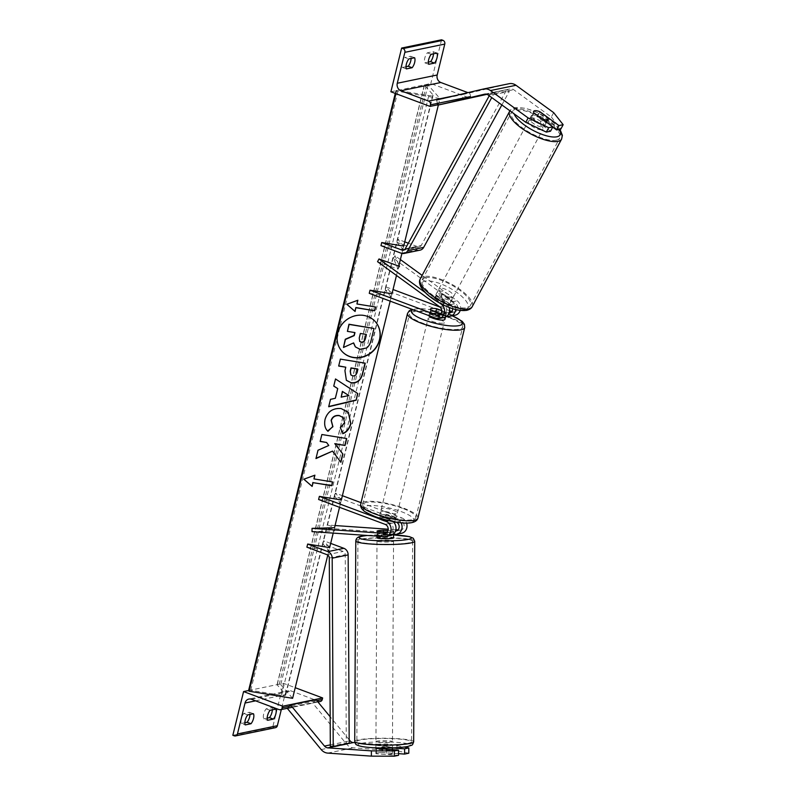 <?xml version="1.0" encoding="UTF-8"?>
<svg xmlns="http://www.w3.org/2000/svg" width="796" height="796" viewBox="0 0 796 796"><rect width="100%" height="100%" fill="white"/><g stroke="black" fill="none" stroke-linecap="round" stroke-linejoin="round"><path stroke-width="0.6" stroke-dasharray="3.98 2.98" d="M440.825 313.783L441.531 314.052A4.637 4.03 -101.7 0 0 443.551 314.211A4.637 4.03 -101.7 0 0 446.626 310.609A4.637 4.03 -101.7 0 0 444.665 305.833L434.765 298.639A8.278 2.816 -151.9 0 1 434.566 297.077A8.278 2.816 -151.9 0 1 435.611 296.42A8.278 2.816 -151.9 0 1 440.835 297.386L450.725 304.579A4.637 4.03 78.3 0 1 452.735 308.709M455.611 309.525A7.95 6.915 78.3 0 0 452.198 301.833L442.297 294.639A8.278 2.816 28.1 0 0 437.074 293.674A8.278 2.816 28.1 0 0 436.029 294.331A8.278 2.816 28.1 0 0 436.228 295.893L446.128 303.087A7.95 6.915 -101.7 0 1 449.173 307.465M434.765 298.639L436.228 295.893M377.543 261.695L398.04 269.138L393.503 258.392L455.68 303.555A4.637 4.03 -101.7 0 1 457.64 308.331A4.637 4.03 -101.7 0 1 454.566 311.942A4.637 4.03 -101.7 0 1 452.556 311.773L451.839 311.505M449.063 313.027A4.637 4.03 78.3 0 1 447.601 312.798L441.71 310.589M400.388 259.576L394.975 255.645L393.503 258.392M460.197 310.41A7.95 6.915 -101.7 0 0 457.143 300.808L422.129 275.376M439.85 303.137L425.203 292.5M399.005 265.207L394.975 255.645M435.82 318.201L440.765 317.176A7.95 6.915 -101.7 0 0 444.218 317.455M369.254 293.316L391.224 296.898L391.99 293.774L385.99 286.898L393.025 289.525M439.999 307.087L449.551 310.649M440.765 317.176L430.069 313.176A8.278 1.96 -166.2 0 1 429.611 312.271A8.278 1.96 -166.2 0 1 436.138 311.923L446.835 315.922L451.78 314.898A7.95 6.915 -101.7 0 0 455.232 315.176M391.224 296.898L385.214 290.023L451.78 314.898M385.214 290.023L385.99 286.898M399.502 266.391L398.04 269.138M436.885 308.888L436.138 311.923M440.835 297.386L442.297 294.639M430.835 310.052L430.069 313.176M552.722 127.131L537.529 116.097A8.278 2.816 28.1 0 0 532.305 115.131A8.278 2.816 28.1 0 0 531.26 115.788A8.278 2.816 28.1 0 0 531.459 117.35L533.808 112.952M553.678 112.644L551.33 117.042L513.669 89.679A5.293 4.607 -101.7 0 0 512.554 89.072A5.293 4.607 -101.7 0 0 510.246 88.883A5.293 4.607 -101.7 0 0 510.146 88.913L486.953 94.336M551.33 117.042L560.822 129.091M531.459 117.35L550.543 131.211M483.431 89.023L508.972 83.749L462.168 94.694L463.342 99.858M437.412 103.42L436.626 99.978L462.168 94.694M537.529 116.097L539.807 111.808M428.755 64.287L424.835 62.824A6.617 2.856 -69.5 0 1 424.785 58.088A6.617 2.856 -69.5 0 1 427.293 52.834L433.034 51.64L436.954 53.103M390.896 91.779L430.815 83.53L469.968 98.167L470.356 96.605A2.975 2.597 -101.7 0 0 468.526 92.853L467.958 92.644M441.551 39.8L430.815 83.53M424.835 62.824L428.348 62.098M433.432 53.83A6.617 2.856 110.5 0 0 433.034 51.64M411.084 58.456A6.617 2.856 110.5 0 0 410.686 56.257L404.935 57.451L408.855 58.914M406 66.715L402.487 67.441A6.617 2.856 -69.5 0 1 402.438 62.715A6.617 2.856 -69.5 0 1 404.935 57.451M402.487 67.441L406.398 68.914M437.73 104.833L469.968 98.167M410.686 56.257L414.607 57.73M427.293 52.834L431.203 54.297M444.914 319.345A8.278 1.96 13.8 0 0 440.875 316.549A8.278 1.96 13.8 0 0 428.845 315.395A8.278 1.96 13.8 0 0 428.835 315.584M436.437 308.719L435.521 312.46A8.278 1.96 -166.2 0 1 441.481 314.052A8.278 1.96 -166.2 0 1 445.223 316.092L446.138 312.34L441.71 310.689M440.944 313.614A8.278 1.96 13.8 0 0 446.457 313.097A8.278 1.96 13.8 0 0 446.138 312.34M440.377 313.614L439.472 317.276A8.278 1.96 -166.2 0 1 433.502 315.694A8.278 1.96 -166.2 0 1 429.77 313.654L430.686 309.903M391.921 515.848A8.278 1.96 -166.2 0 1 395.652 517.898L394.736 521.639L385.025 518.017L385.951 514.266A8.278 1.96 -166.2 0 1 391.921 515.848M384.548 515.002A8.278 1.96 13.8 0 0 396.577 516.146A8.278 1.96 13.8 0 0 392.537 513.35A8.278 1.96 13.8 0 0 380.508 512.196A8.278 1.96 13.8 0 0 384.548 515.002M389.911 519.082A8.278 1.96 -166.2 0 1 383.941 517.5A8.278 1.96 -166.2 0 1 380.199 515.45L379.284 519.201L388.985 522.833L389.911 519.082L380.199 515.45M388.985 522.833A8.278 1.96 13.8 0 0 394.358 522.942M396.577 516.146L395.045 522.395A8.278 1.96 13.8 0 0 394.736 521.639M385.025 518.017A8.278 1.96 13.8 0 0 378.966 518.445A8.278 1.96 13.8 0 0 379.284 519.201M439.472 317.276L429.77 313.654M435.521 312.46L445.223 316.092M385.951 514.266L395.652 517.898M385.314 511.878A8.278 1.96 13.8 0 0 397.343 513.022A8.278 1.96 13.8 0 0 393.304 510.226A8.278 1.96 13.8 0 0 381.274 509.072A8.278 1.96 13.8 0 0 385.314 511.878M432.119 321.315A8.278 1.96 13.8 0 0 444.148 322.47A8.278 1.96 13.8 0 0 440.108 319.674A8.278 1.96 13.8 0 0 428.079 318.519A8.278 1.96 13.8 0 0 432.119 321.315M449.302 317.773A27.343 6.468 13.8 0 0 409.562 313.972A27.343 6.468 13.8 0 0 422.925 323.226A27.343 6.468 13.8 0 0 462.675 327.017A27.343 6.468 13.8 0 0 449.302 317.773M402.497 508.326A27.343 6.468 13.8 0 0 362.757 504.525A27.343 6.468 13.8 0 0 376.12 513.778A27.343 6.468 13.8 0 0 415.87 517.569A27.343 6.468 13.8 0 0 402.497 508.326M530.832 117.878A8.278 2.816 -151.9 0 1 539.807 120.743A8.278 2.816 -151.9 0 1 544.394 126.315A8.278 2.816 -151.9 0 1 543.35 126.972A8.278 2.816 -151.9 0 1 534.385 124.116A8.278 2.816 -151.9 0 1 529.788 118.534A8.278 2.816 -151.9 0 1 530.832 117.878M539.738 123.977A8.278 2.816 -151.9 0 1 531.051 117.669L539.738 123.977L542.315 119.141M533.688 112.724L531.051 117.669M536.793 116.475A8.278 2.816 -151.9 0 1 545.479 122.793L536.793 116.475L539.429 111.539M548.116 117.848L545.479 122.793M438.536 290.928A8.278 2.816 -151.9 0 1 447.501 293.794A8.278 2.816 -151.9 0 1 452.098 299.376A8.278 2.816 -151.9 0 1 451.053 300.022A8.278 2.816 -151.9 0 1 442.088 297.167A8.278 2.816 -151.9 0 1 437.492 291.585A8.278 2.816 -151.9 0 1 438.536 290.928M436.407 295.117L445.093 301.425A8.278 2.816 -151.9 0 1 436.407 295.117L434.646 298.41A8.278 2.816 -151.9 0 1 434.566 297.077A8.278 2.816 -151.9 0 1 435.611 296.42A8.278 2.816 -151.9 0 1 440.397 297.226L442.158 293.923A8.278 2.816 -151.9 0 1 450.844 300.231L442.158 293.923M445.093 301.425L443.332 304.719A8.278 2.816 -151.9 0 0 448.128 305.515A8.278 2.816 -151.9 0 0 449.173 304.868A8.278 2.816 -151.9 0 0 449.083 303.535L450.844 300.231M434.646 298.41L443.332 304.719M449.083 303.535L440.397 297.226M452.516 297.276A8.278 2.816 -151.9 0 1 443.551 294.421A8.278 2.816 -151.9 0 1 438.954 288.839A8.278 2.816 -151.9 0 1 440.009 288.182A8.278 2.816 -151.9 0 1 448.974 291.047A8.278 2.816 -151.9 0 1 453.561 296.629A8.278 2.816 -151.9 0 1 452.516 297.276M529.37 120.624A8.278 2.816 28.1 0 0 528.325 121.281A8.278 2.816 28.1 0 0 532.922 126.862A8.278 2.816 28.1 0 0 541.887 129.718A8.278 2.816 28.1 0 0 542.932 129.071A8.278 2.816 28.1 0 0 538.335 123.489A8.278 2.816 28.1 0 0 529.37 120.624M556.305 140.196A27.343 9.303 28.1 0 0 559.757 138.036A27.343 9.303 28.1 0 0 544.583 119.599A27.343 9.303 28.1 0 0 514.952 110.156A27.343 9.303 28.1 0 0 511.5 112.306A27.343 9.303 28.1 0 0 526.673 130.743A27.343 9.303 28.1 0 0 556.305 140.196M425.591 277.714A27.343 9.303 -151.9 0 1 455.212 287.157A27.343 9.303 -151.9 0 1 470.386 305.594A27.343 9.303 -151.9 0 1 466.934 307.754A27.343 9.303 -151.9 0 1 437.312 298.301A27.343 9.303 -151.9 0 1 422.129 279.864A27.343 9.303 -151.9 0 1 425.591 277.714M392.448 747.971L382.488 747.285A8.278 0.965 0.3 0 0 376.916 747.733A8.278 0.965 0.3 0 0 375.891 748.19L375.871 753.454A8.278 0.965 0.3 0 0 376.399 753.792L398.507 755.334M382.488 747.285L382.468 752.538A8.278 0.965 0.3 0 0 376.896 752.996A8.278 0.965 0.3 0 0 375.871 753.454A8.278 0.965 -179.7 0 1 376.896 752.996A8.278 0.965 -179.7 0 1 381.98 752.548L382.02 746.638A8.278 0.965 -179.7 0 1 392.08 747.335L382.02 746.638M408.786 753.205L396.915 750.857L396.945 745.593L354.926 742.678M396.945 745.593L404.308 747.056M396.915 750.857L353.275 747.832A10.597 9.224 78.3 0 1 350.877 747.305A10.597 9.224 78.3 0 1 346.728 744.29L312.719 703.137L316.022 699.644M349.175 739.763L330.161 716.758M287.177 708.41L312.719 703.137M289.117 706.36L287.266 708.331M398.517 753.653L382.468 752.538M376.428 748.538L376.399 753.792M376.936 744.449A8.278 0.965 -179.7 0 1 386.249 744.021A8.278 0.965 -179.7 0 1 392.468 744.986A8.278 0.965 -179.7 0 1 391.443 745.454A8.278 0.965 -179.7 0 1 382.13 745.872A8.278 0.965 -179.7 0 1 375.911 744.907A8.278 0.965 -179.7 0 1 376.936 744.449M392.08 747.335L392.05 753.255A8.278 0.965 -179.7 0 1 392.418 753.543A8.278 0.965 -179.7 0 1 391.393 754.001A8.278 0.965 -179.7 0 1 386.299 754.439L376.239 753.742A8.278 0.965 -179.7 0 1 375.871 753.454L375.891 748.19M392.05 753.255L381.98 752.548M376.239 753.742L376.269 748.479M376.319 747.842A8.278 0.965 -179.7 0 1 376.269 747.822L386.329 748.519M386.329 749.225L386.299 754.439M376.996 537.758A8.278 0.965 -179.7 0 1 378.02 537.3A8.278 0.965 -179.7 0 1 387.334 536.882A8.278 0.965 -179.7 0 1 393.552 537.847M383.135 534.235A8.278 0.965 -179.7 0 1 393.194 534.932L383.135 534.235L383.155 530.285M393.572 534.007L393.582 531.27A8.278 0.965 -179.7 0 0 393.214 530.982L393.194 534.932M393.582 531.27A8.278 0.965 -179.7 0 1 392.557 531.728A8.278 0.965 -179.7 0 1 387.463 532.176L387.443 536.116A8.278 0.965 -179.7 0 1 377.384 535.419L387.443 536.116M377.404 531.479L377.384 535.419M393.214 530.982L387.901 530.614M378.01 540.593A8.278 0.965 -179.7 0 1 387.324 540.166A8.278 0.965 -179.7 0 1 393.532 541.141A8.278 0.965 -179.7 0 1 392.508 541.598A8.278 0.965 -179.7 0 1 383.194 542.016A8.278 0.965 -179.7 0 1 376.986 541.051A8.278 0.965 -179.7 0 1 378.01 540.593M391.453 742.161A8.278 0.965 0.3 0 0 392.478 741.703A8.278 0.965 0.3 0 0 386.269 740.738A8.278 0.965 0.3 0 0 376.956 741.156A8.278 0.965 0.3 0 0 375.931 741.613A8.278 0.965 0.3 0 0 382.14 742.588A8.278 0.965 0.3 0 0 391.453 742.161M408.159 743.325A27.343 3.194 0.3 0 0 411.552 741.802A27.343 3.194 0.3 0 0 391.025 738.608A27.343 3.194 0.3 0 0 360.25 740.001A27.343 3.194 0.3 0 0 356.857 741.514A27.343 3.194 0.3 0 0 377.394 744.708A27.343 3.194 0.3 0 0 408.159 743.325M409.214 542.753A27.343 3.194 -179.7 0 1 378.438 544.146A27.343 3.194 -179.7 0 1 357.911 540.952A27.343 3.194 -179.7 0 1 361.304 539.429A27.343 3.194 -179.7 0 1 392.07 538.036A27.343 3.194 -179.7 0 1 412.607 541.24A27.343 3.194 -179.7 0 1 409.214 542.753M272.302 709.843A6.617 2.856 -69.5 0 0 271.904 707.654L266.163 708.838A6.617 2.856 110.5 0 0 263.655 714.102A6.617 2.856 110.5 0 0 263.705 718.838L267.615 720.3M248.601 690.52L283.495 683.316L295.226 687.704M232.84 735.295L272.749 727.047L283.495 683.316M263.705 718.838L267.217 718.111M249.954 714.46A6.617 2.856 -69.5 0 0 249.556 712.271L243.805 713.455A6.617 2.856 110.5 0 0 241.307 718.718A6.617 2.856 110.5 0 0 241.357 723.455L245.268 724.917M244.869 722.728L241.357 723.455M320.35 701.485A2.975 2.597 78.3 0 1 319.057 701.385L291.366 691.028A5.96 5.184 -101.7 0 0 288.779 690.819A5.96 5.184 -101.7 0 0 284.948 694.769L281.316 709.554M275.446 727.673A2.975 2.597 78.3 0 1 274.152 727.574L272.749 727.047M249.556 712.271L253.476 713.733M243.805 713.455L247.725 714.917M271.904 707.654L275.824 709.117M266.163 708.838L270.073 710.301M383.632 530.315L383.612 533.559A8.278 0.965 0.3 0 0 378.04 534.017A8.278 0.965 0.3 0 0 377.015 534.474A8.278 0.965 0.3 0 0 377.543 534.822L389.015 535.608A7.95 6.915 78.3 0 0 390.657 535.499M387.911 530.574L395.095 531.071A4.637 4.03 -101.7 0 0 395.512 531.071M318.609 499.49L340.579 503.072L334.579 496.197L401.144 521.072A4.637 4.03 78.3 0 1 404.129 525.778A4.637 4.03 78.3 0 1 401.005 529.987A4.637 4.03 78.3 0 1 400.04 530.046L397.99 529.907M395.871 529.758L388.159 529.221M335.056 525.539L328.012 525.052L334.529 527.708L334.509 530.992L327.992 528.335L328.012 525.052M396.279 522.126A4.637 4.03 -101.7 0 0 396.189 522.096L385.493 518.096A8.278 1.96 13.8 0 0 378.966 518.445A8.278 1.96 13.8 0 0 379.433 519.35L390.13 523.35A4.637 4.03 78.3 0 1 393.115 528.056A4.637 4.03 78.3 0 1 389.99 532.265A4.637 4.03 78.3 0 1 389.025 532.325L386.975 532.186M401.681 533.23A7.95 6.915 78.3 0 1 400.03 533.34L327.992 528.335M393.572 534.255L383.612 533.559M312.022 531.638L334.509 530.992M388.727 520.674L390.896 520.226A7.95 6.915 78.3 0 1 393.144 521.589M390.896 520.226L380.199 516.226A8.278 1.96 -166.2 0 1 379.742 515.32A8.278 1.96 -166.2 0 1 386.259 514.972L396.965 518.972L401.91 517.947A7.95 6.915 78.3 0 1 406.567 523.022M339.534 507.311L341.345 499.948L335.345 493.072L342.389 495.699M361.026 502.664L401.91 517.947M401.065 522.733A7.95 6.915 -101.7 0 0 396.965 518.972M335.345 493.072L334.579 496.197M341.345 499.948L340.579 503.072M385.493 518.096L386.259 514.972M377.563 531.529L377.543 534.822M379.433 519.35L380.199 516.226M401.9 253.417L403.701 246.093L397.692 239.218L404.736 241.855M489.241 95.769L490.843 92.863L506.803 89.56L421.203 245.516A3.313 2.885 78.3 0 1 417.95 246.79L408.328 243.188M420.059 250.153A6.617 5.761 78.3 0 1 417.184 249.914L396.925 242.342L397.692 239.218M380.966 245.646L402.935 249.218L396.925 242.342M490.843 92.863L493.321 94.714L491.749 97.59M493.321 94.714L509.291 91.411L501.868 104.943M506.803 89.56L509.291 91.411M403.701 246.093L402.935 249.218M330.33 746.359L346.29 743.066L345.255 554.722A3.313 2.885 -101.7 0 0 343.126 551.439L322.868 543.867L328.867 550.742L329.634 547.618L323.634 540.743L322.868 543.867M306.898 547.17L328.867 550.742M330.678 543.379L323.634 540.743M346.29 743.066L349.195 743.225M375.394 321.723A22.328 20.567 138.9 0 0 375.314 321.624A22.328 20.567 138.9 0 0 353.832 315.913A22.328 20.567 138.9 0 0 337.534 332.897A22.328 20.567 138.9 0 0 341.663 350.996A22.328 20.567 138.9 0 0 341.743 351.096M327.803 555.081L329.634 547.618M333.206 533.111L334.529 527.708M390.179 301.137L391.99 293.774M396.488 275.456L398.776 266.123M438.347 105.032L439.939 98.535L396.03 90.963A2.975 0.706 -166.2 0 1 395.93 90.704A2.975 0.706 -166.2 0 1 398.06 90.545L428.815 95.55A5.96 1.413 13.8 0 0 433.074 95.222A5.96 1.413 13.8 0 0 432.875 94.714L424.477 85.082A2.975 0.706 -166.2 0 1 424.377 84.824A2.975 0.706 -166.2 0 1 426.507 84.665L428.059 84.913L439.939 98.535M395.91 93.659L396.448 91.45M248.611 690.49A2.975 0.706 -166.2 0 1 250.74 690.321L281.495 695.326A5.96 1.413 13.8 0 0 285.754 694.998A5.96 1.413 13.8 0 0 285.555 694.49L277.157 684.858A2.975 0.706 -166.2 0 1 277.058 684.61A2.975 0.706 -166.2 0 1 279.187 684.441L280.739 684.699L428.059 84.913M280.739 684.699L292.62 698.311M373.861 328.28L370.956 340.121C369.971 343.912 368.409 346.479 366.25 347.842L359.901 349.116L355.315 346.807M353.494 342.957L343.295 347.265M354.757 332.559L347.255 331.166M333.584 385.921L335.514 378.966M335.345 378.767L357.792 393.592M328.519 406.547L330.499 399.363M330.33 399.174L335.355 398.269M335.186 398.08L337.564 388.398M340.996 396.955L348.698 395.333M346.3 380.219L344.767 370.439L345.613 367.016M338.509 365.852L340.38 359.125M340.21 358.926L365.235 363.175M350.817 374.856L352.529 375.672C354.708 375.941 356.12 374.787 356.777 372.21L357.583 368.956M327.803 431.124C324.828 428.457 323.863 424.457 324.907 419.144C327.415 411.373 332.758 407.771 340.927 408.348L348.34 412.368M342.897 433.392L340.33 427.721M340.161 427.532L344.419 422.547L343.365 417.711M332.36 450.904L340.887 462.297M326.42 442.287L328.609 445.282L317.833 450.058L315.952 458.576M346.509 438.526L321.693 434.317L320.161 441.442M313.813 478.724L332.619 481.958M303.664 479.023L314.908 475.172M357.633 300.321L346.807 304.281M356.777 303.793L375.593 307.017M366.14 334.41L360.2 333.275L359.076 337.852L359.623 341.335M439.71 306.858L444.665 305.833M450.725 304.579L455.68 303.555M447.601 312.798L449.252 312.46M451.402 312.012L452.556 311.773M441.531 304.032L446.128 303.087M452.198 301.833L457.143 300.808M440.377 314.291L441.531 314.052M488.127 94.963L513.669 89.679M484.814 94.147L510.146 88.913M455.999 95.44L468.526 92.853M407.502 313.465A29.462 6.965 -166.2 0 1 450.327 317.554A29.462 6.965 -166.2 0 1 464.725 327.524M452.158 315.813A26.159 6.189 13.8 0 0 449.491 314.768A26.159 6.189 13.8 0 0 412.995 309.664M417.92 518.077A29.462 6.965 13.8 0 0 403.522 508.117A29.462 6.965 13.8 0 0 360.697 504.017M401.154 511.569A26.159 6.189 -166.2 0 1 410.637 522.435A26.159 6.189 -166.2 0 1 375.931 516.783A26.159 6.189 -166.2 0 1 366.449 505.918A26.159 6.189 -166.2 0 1 401.154 511.569M559.319 129.4A26.159 8.895 28.1 0 0 539.927 113.868A26.159 8.895 28.1 0 0 517.32 108.057A26.159 8.895 28.1 0 0 514.077 113.808M559.946 129.27L538.942 113.151L525.838 108.266L515.181 107.569C512.306 108.296 510.455 109.54 509.629 111.311A29.462 10.02 -151.9 0 1 513.35 108.992A29.462 10.02 -151.9 0 1 545.27 119.171A29.462 10.02 -151.9 0 1 561.628 139.041M472.257 306.599A29.462 10.02 28.1 0 0 455.909 286.729A29.462 10.02 28.1 0 0 423.989 276.55A29.462 10.02 28.1 0 0 420.268 278.869M464.565 309.843A26.159 8.895 -151.9 0 1 432.188 298.082A26.159 8.895 -151.9 0 1 425.024 281.117A26.159 8.895 -151.9 0 1 457.411 292.868A26.159 8.895 -151.9 0 1 464.565 309.843M327.733 753.106L353.275 747.832M330.32 744.877L349.175 740.976M321.186 749.573L346.728 744.29M407.094 746.539A26.159 3.055 0.3 0 0 396.796 742.34A26.159 3.055 0.3 0 0 361.275 743.355A26.159 3.055 0.3 0 0 371.573 747.553A26.159 3.055 0.3 0 0 407.094 746.539M354.737 741.504A29.462 3.433 -179.7 0 1 358.389 739.872A29.462 3.433 -179.7 0 1 391.552 738.37A29.462 3.433 -179.7 0 1 413.671 741.812M414.726 541.25A29.462 3.433 0.3 0 0 392.597 537.807A29.462 3.433 0.3 0 0 359.444 539.3A29.462 3.433 0.3 0 0 355.792 540.942M367.434 535.479A26.159 3.055 -179.7 0 1 393.562 534.952M255.615 700.838L284.948 694.769M234.233 735.822L274.152 727.574M291.296 705.913L316.838 700.629M279.147 709.634L319.057 701.385M251.456 699.286L291.366 691.028M396.965 530.683L400.04 530.046M385.951 532.962L389.025 532.325M396.189 522.096L401.144 521.072M395.075 534.355L400.03 533.34M384.06 536.633L389.015 535.608M385.174 524.375L390.13 523.35M404.696 249.526L417.95 246.79M401.224 253.218L417.184 249.914M405.244 248.82L421.203 245.516M327.156 554.742L343.126 551.439M329.295 558.026L345.255 554.722M279.187 684.441L426.507 84.665M395.413 93.47L396.03 90.963M250.74 690.321L398.06 90.545M281.495 695.326L428.815 95.55M285.555 694.49L432.875 94.714M277.157 684.858L424.477 85.082M437.492 291.585L436.029 294.331M449.611 312.957L454.566 311.942M443.551 314.211L438.596 315.236M428.845 315.395L429.611 312.271M531.26 115.788L529.788 118.534M484.704 94.167L510.246 88.883M452.387 315.773L438.516 311.306L427.472 309.176L420.567 308.559L412.069 309.316M445.481 317.047L446.457 313.097M379.742 515.32L380.508 512.196M397.343 513.022L444.148 322.47M381.274 509.072L428.079 318.519M362.757 504.525L409.562 313.972M415.87 517.569L462.675 327.017M546.573 122.236L544.394 126.315M452.098 299.376L449.173 304.868M438.954 288.839L528.325 121.281M470.386 305.594L559.757 138.036M422.129 279.864L511.5 112.306M453.561 296.629L542.932 129.071M393.562 534.932L367.195 535.469M392.468 744.986L392.448 747.912M392.438 749.643L392.418 753.543M375.891 747.822L375.911 744.907M377.005 536.146L377.015 534.474M393.532 541.141L392.478 741.703M357.911 540.952L356.857 741.514M412.607 541.24L411.552 741.802M376.986 541.051L375.931 741.613M317.952 701.982L292.411 707.266M288.779 690.819L248.869 699.067M396.06 531.012L401.005 529.987M389.99 532.265L385.045 533.28M419.392 246.909L403.423 250.203M395.93 90.704L395.264 93.411M433.074 95.222L285.754 694.998M424.377 84.824L277.058 684.61"/><path stroke-width="1.19" d="M449.173 307.465A7.95 6.915 -101.7 0 1 444.218 317.455L439.273 318.48A7.95 6.915 -101.7 0 1 435.82 318.201L369.254 293.316L370.021 290.192L436.586 315.077A4.637 4.03 -101.7 0 0 438.596 315.236A4.637 4.03 -101.7 0 0 441.68 311.634A4.637 4.03 -101.7 0 0 439.71 306.858L377.543 261.695L379.005 258.949L399.502 266.391L399.005 265.207M452.735 308.709A4.637 4.03 78.3 0 1 449.611 312.957A4.637 4.03 78.3 0 1 449.063 313.027M422.129 275.376L400.388 259.576M439.273 318.48A7.95 6.915 -101.7 0 0 444.546 312.301A7.95 6.915 -101.7 0 0 441.173 304.112L439.85 303.137M425.203 292.5L379.005 258.949M441.71 310.589L436.905 308.798A8.278 1.96 13.8 0 0 430.377 309.147A8.278 1.96 13.8 0 0 430.835 310.052L440.825 313.783M393.025 289.525L439.999 307.087M449.551 310.649L451.839 311.505M370.021 290.192L391.99 293.774L396.488 275.456M455.611 309.525A7.95 6.915 78.3 0 1 450.287 316.201L455.232 315.176A7.95 6.915 -101.7 0 0 460.197 310.41M450.287 316.201A7.95 6.915 78.3 0 1 447.083 316.002M558.951 125.569L563.16 124.693L560.822 129.091L556.613 129.957L558.951 125.569L539.867 111.699A8.278 2.816 28.1 0 0 534.643 110.734A8.278 2.816 28.1 0 0 533.599 111.39A8.278 2.816 28.1 0 0 533.808 112.952L552.892 126.823L548.683 127.688L546.335 132.086L550.543 131.211L552.892 126.823M556.613 129.957L552.722 127.131M546.335 132.086L525.788 122.315L488.127 94.963A5.293 4.607 -101.7 0 0 487.003 94.356A5.293 4.607 -101.7 0 0 484.704 94.167A5.293 4.607 -101.7 0 0 484.605 94.187L437.8 105.142L486.953 94.336M525.788 122.315L528.136 117.927L490.465 90.565A10.597 9.224 -101.7 0 0 488.237 89.361A10.597 9.224 -101.7 0 0 483.64 88.983A10.597 9.224 -101.7 0 0 483.431 89.023L436.626 99.978M563.16 124.693L553.678 112.644L516.007 85.281A10.597 9.224 -101.7 0 0 513.778 84.078A10.597 9.224 -101.7 0 0 509.181 83.699A10.597 9.224 -101.7 0 0 508.972 83.749M437.8 105.142L437.412 103.42M528.136 117.927L548.683 127.688M428.706 59.551A6.617 2.856 110.5 0 0 428.755 64.287L434.497 63.103A6.617 2.856 -69.5 0 0 436.954 53.103L431.203 54.297A6.617 2.856 110.5 0 0 428.706 59.551M401.642 48.049L390.896 91.779L430.059 106.415L430.437 104.853A2.975 2.597 -101.7 0 0 428.616 101.102L400.925 90.754A5.96 5.184 78.3 0 1 397.274 83.252L404.865 52.327A2.975 2.597 -101.7 0 0 403.045 48.576L401.642 48.049L441.551 39.8L442.954 40.327A2.975 2.597 -101.7 0 1 444.775 44.078L437.183 75.003A5.96 5.184 78.3 0 0 440.835 82.505L467.958 92.644M428.348 62.098L430.586 61.64A6.617 2.856 110.5 0 0 433.432 53.83M406 66.715L408.229 66.257A6.617 2.856 110.5 0 0 411.084 58.456M406.348 64.177A6.617 2.856 110.5 0 0 406.398 68.914L412.149 67.72A6.617 2.856 -69.5 0 0 414.607 57.73L408.855 58.914A6.617 2.856 110.5 0 0 406.348 64.177M430.059 106.415L437.73 104.833M408.229 66.257L412.149 67.72M430.586 61.64L434.497 63.103M428.835 315.584A8.278 1.96 13.8 0 0 432.895 318.201A8.278 1.96 13.8 0 0 444.914 319.345L445.481 317.047M441.71 310.689L436.437 308.719A8.278 1.96 13.8 0 0 430.377 309.147A8.278 1.96 13.8 0 0 430.686 309.903L440.397 313.534A8.278 1.96 13.8 0 0 440.944 313.614M394.358 522.942A8.278 1.96 13.8 0 0 395.045 522.395L395.154 521.947M542.375 119.032L533.688 112.724A8.278 2.816 -151.9 0 1 533.599 111.39A8.278 2.816 -151.9 0 1 534.643 110.734A8.278 2.816 -151.9 0 1 539.429 111.539L548.116 117.848A8.278 2.816 -151.9 0 1 548.205 119.181A8.278 2.816 -151.9 0 1 547.16 119.828A8.278 2.816 -151.9 0 1 542.375 119.032L542.315 119.141M354.926 742.678L353.305 742.568A5.293 4.607 78.3 0 1 352.101 742.31A5.293 4.607 78.3 0 1 350.031 740.797L349.175 739.763M371.404 750.877L371.374 756.14L394.299 756.2L394.328 750.936L371.404 750.877L327.763 747.852A5.293 4.607 78.3 0 1 326.559 747.583A5.293 4.607 78.3 0 1 324.489 746.081L290.48 704.918L289.117 706.36M394.328 750.936L398.537 750.071L398.507 755.334L394.299 756.2M375.891 747.822L375.891 748.19A8.278 0.965 0.3 0 0 376.428 748.538L398.537 750.071M404.308 747.056L408.816 747.942L404.607 748.817L392.448 747.971M371.374 756.14L327.733 753.106A10.597 9.224 78.3 0 1 325.335 752.578A10.597 9.224 78.3 0 1 321.186 749.573L287.266 708.331M330.161 716.758L316.022 699.644L290.48 704.918M404.607 748.817L404.577 754.081L408.786 753.205L408.816 747.942M404.577 754.081L398.517 753.653M376.269 748.479L376.269 747.842M386.329 749.225L386.329 748.519A8.278 0.965 -179.7 0 1 376.319 747.842M393.572 534.007L393.552 537.847A8.278 0.965 -179.7 0 1 392.527 538.305A8.278 0.965 -179.7 0 1 383.214 538.733A8.278 0.965 -179.7 0 1 376.996 537.758L377.005 536.146M387.015 532.146L377.404 531.479A8.278 0.965 -179.7 0 1 377.035 531.191A8.278 0.965 -179.7 0 1 378.06 530.723A8.278 0.965 -179.7 0 1 383.155 530.285L387.901 530.614M267.615 720.3A6.617 2.856 -69.5 0 1 267.565 715.564A6.617 2.856 -69.5 0 1 270.073 710.301L275.824 709.117A6.617 2.856 110.5 0 1 273.366 719.106L267.615 720.3M243.576 691.565L282.739 706.201L282.351 707.763A2.975 2.597 78.3 0 1 279.147 709.634L251.456 699.286A5.96 5.184 -101.7 0 0 248.869 699.067A5.96 5.184 -101.7 0 0 245.039 703.027L237.447 733.952A2.975 2.597 78.3 0 1 234.233 735.822L232.84 735.295L243.576 691.565L248.601 690.52M267.217 718.111L269.456 717.644L273.366 719.106M272.302 709.843A6.617 2.856 -69.5 0 1 269.456 717.644M249.954 714.46A6.617 2.856 -69.5 0 1 247.098 722.27L244.869 722.728M245.268 724.917A6.617 2.856 -69.5 0 1 245.218 720.181A6.617 2.856 -69.5 0 1 247.725 714.917L253.476 713.733A6.617 2.856 110.5 0 1 251.019 723.733L245.268 724.917M281.316 709.554L277.356 725.703A2.975 2.597 78.3 0 1 275.446 727.673L235.526 735.922M282.739 706.201L322.649 697.953L322.261 699.515A2.975 2.597 78.3 0 1 320.35 701.485L317.952 701.982M295.226 687.704L322.649 697.953M247.098 722.27L251.019 723.733M386.975 532.186L377.563 531.529A8.278 0.965 -179.7 0 1 377.035 531.191A8.278 0.965 -179.7 0 1 378.06 530.723A8.278 0.965 -179.7 0 1 383.632 530.275L383.632 530.315M383.632 530.275L387.911 530.574M397.99 529.907L395.871 529.758M388.159 529.221L335.056 525.539M312.042 528.355L312.022 531.638L384.06 536.633A7.95 6.915 78.3 0 0 385.712 536.524A7.95 6.915 78.3 0 0 391.065 529.32A7.95 6.915 78.3 0 0 385.941 521.251L319.375 496.366L318.609 499.49L385.174 524.375A4.637 4.03 78.3 0 1 388.159 529.081A4.637 4.03 78.3 0 1 385.045 533.28A4.637 4.03 78.3 0 1 384.08 533.35L312.042 528.355L334.529 527.708L339.534 507.311M395.512 531.071A4.637 4.03 -101.7 0 0 396.06 531.012A4.637 4.03 -101.7 0 0 399.174 526.852A4.637 4.03 -101.7 0 0 396.279 522.126M401.065 522.733A7.95 6.915 -101.7 0 1 396.726 534.245A7.95 6.915 -101.7 0 1 395.075 534.355L393.572 534.255M393.144 521.589A7.95 6.915 78.3 0 1 395.881 529.698A7.95 6.915 78.3 0 1 390.657 535.499L385.712 536.524M319.375 496.366L341.345 499.948L390.179 301.137M342.389 495.699L361.026 502.664M406.567 523.022A7.95 6.915 78.3 0 1 401.681 533.23L396.726 534.245M408.328 243.188L404.736 241.855M489.241 95.769L405.244 248.82A3.313 2.885 78.3 0 1 401.99 250.093L381.732 242.521L403.701 246.093L438.347 105.032M491.749 97.59L407.721 250.67A6.617 5.761 78.3 0 1 404.099 253.446A6.617 5.761 78.3 0 1 401.224 253.218L380.966 245.646L381.732 242.521M501.868 104.943L423.691 247.367A6.617 5.761 78.3 0 1 420.059 250.153L404.099 253.446M307.674 544.046L327.922 551.618A6.617 5.761 -101.7 0 1 332.191 558.185L333.225 746.519L330.33 746.359L329.295 558.026A3.313 2.885 -101.7 0 0 327.156 554.742L306.898 547.17L307.674 544.046L329.634 547.618L333.206 533.111M333.225 746.519L349.195 743.225L348.16 554.882A6.617 5.761 -101.7 0 0 343.892 548.315L330.678 543.379M341.743 351.096A22.328 20.567 138.9 0 0 363.205 356.688A22.328 20.567 138.9 0 0 379.443 339.723A22.328 20.567 138.9 0 0 375.394 321.723M379.612 339.912A22.328 20.567 138.9 0 0 375.483 321.823A22.328 20.567 138.9 0 0 354.001 316.102A22.328 20.567 138.9 0 0 337.703 333.096A22.328 20.567 138.9 0 0 341.832 351.185A22.328 20.567 138.9 0 0 363.314 356.906A22.328 20.567 138.9 0 0 379.612 339.912M395.91 93.659L249.128 691.226L292.62 698.311L327.803 555.081M398.776 266.123L401.9 253.417M356.031 307.734L374.667 310.768L375.593 307.017L356.946 303.982L357.872 300.241L346.807 304.281L355.106 311.485L355.862 307.535L374.667 310.768M343.365 417.711L339.245 415.502C335.106 415.074 332.41 416.696 331.136 420.378L332.768 426.517L327.972 431.323C324.997 428.646 324.032 424.656 325.076 419.333C327.584 411.562 332.927 407.97 341.096 408.537L348.429 412.467L350.857 423.83C349.434 428.775 346.837 432.029 343.066 433.591L340.33 427.721L344.588 422.736L343.454 417.8L339.414 415.691C335.275 415.263 332.579 416.895 331.305 420.577L332.937 426.706L327.654 430.974M335.355 398.269L337.733 388.587L333.753 386.11L335.514 378.966L357.792 393.592L356.16 400.219L328.688 406.746L330.499 399.363L335.355 398.269M351.325 382.846L346.379 380.319L344.947 370.637L345.782 367.205L338.678 366.051L340.38 359.125L365.235 363.175L362.608 373.881C360.817 380.478 357.056 383.463 351.325 382.846L346.3 380.219M342.907 454.088L334.937 443.84L345.016 445.481L346.718 438.556L321.863 434.517L320.161 441.442L326.589 442.486L328.778 445.481L318.002 450.257L315.952 458.576L332.529 451.103L340.887 462.297L342.907 454.088L334.937 443.84M314.908 475.172L313.982 478.923L332.619 481.958L331.703 485.709L313.057 482.665L312.141 486.416L303.833 479.222L314.908 475.172M249.128 691.226L248.71 690.739A2.975 0.706 -166.2 0 1 248.611 690.49L395.264 93.411M355.315 346.807L353.494 342.957M354.757 332.559L354.051 335.434L345.265 339.255L343.464 347.464L345.434 339.444L354.22 335.633L354.966 332.589L347.424 331.365L349.126 324.42L374.03 328.479L371.125 340.32C370.14 344.101 368.578 346.678 366.419 348.031L360.001 349.295L355.394 346.907L353.613 342.897L343.464 347.464M347.424 331.365L348.956 324.231L374.03 328.479M333.773 386.03L337.733 388.587M357.603 393.463L356.16 400.219M355.991 400.03L328.748 406.497M348.867 395.532L342.37 391.393L341.176 397.154L348.867 395.532L342.539 391.582L341.176 397.154M338.718 365.891L345.782 367.205M365.026 363.135L362.439 373.682C360.648 380.279 356.887 383.274 351.155 382.657M357.752 369.155L351.175 368.09L350.369 371.374L350.907 374.956L352.698 375.871C354.877 376.14 356.29 374.986 356.946 372.409L357.583 368.956L351.006 367.891L350.2 371.175L350.817 374.856M348.34 412.368L350.688 423.641C349.265 428.586 346.668 431.84 342.897 433.392M316.032 458.267L332.529 451.103M320.201 441.282L326.589 442.486M334.768 443.651L345.016 445.481M344.847 445.292L346.509 438.526M340.728 462.078L342.738 453.899M314.669 475.262L313.982 478.923M332.41 481.918L331.703 485.709M331.534 485.51L313.057 482.665M312.888 482.475L312.141 486.416M311.972 486.227L303.873 479.202M346.847 304.271L355.106 311.485M357.633 300.321L356.946 303.982M374.498 310.569L375.384 306.987M354.936 311.286L355.862 307.535M365.235 338.987L366.349 334.439L360.369 333.474L359.245 338.051L359.702 341.434L361.354 342.26C363.344 342.489 364.638 341.404 365.235 338.987L366.14 334.41M359.623 341.335L361.185 342.071C363.175 342.3 364.469 341.205 365.065 338.798M449.252 312.46L451.402 312.012M436.586 315.077L440.377 314.291M490.465 90.565L516.007 85.281M397.274 83.252L437.183 75.003M404.865 52.327L444.775 44.078M403.045 48.576L442.954 40.327M430.437 104.853L470.356 96.605M428.616 101.102L455.999 95.44M400.925 90.754L440.835 82.505M417.92 518.077L464.725 327.524A29.462 6.965 -166.2 0 1 421.91 323.435A29.462 6.965 -166.2 0 1 407.502 313.465L360.697 504.017A29.462 6.965 13.8 0 0 375.105 513.987A29.462 6.965 13.8 0 0 417.92 518.077C415.442 526.862 392.896 522.664 375.543 516.753C367.911 513.549 363.812 511.36 363.225 510.196C361.155 508.455 360.309 506.395 360.697 504.017M412.995 309.664A26.159 6.189 13.8 0 0 424.268 319.982A26.159 6.189 13.8 0 0 458.148 325.773A26.159 6.189 13.8 0 0 452.158 315.813M514.077 113.808A26.159 8.895 28.1 0 0 532.713 130.176A26.159 8.895 28.1 0 0 556.872 136.793A26.159 8.895 28.1 0 0 559.319 129.4M557.906 141.35A29.462 10.02 -151.9 0 1 525.987 131.171A29.462 10.02 -151.9 0 1 509.629 111.311L420.268 278.869A29.462 10.02 28.1 0 0 436.616 298.729A29.462 10.02 28.1 0 0 468.536 308.908A29.462 10.02 28.1 0 0 472.257 306.599L561.628 139.041A29.462 10.02 -151.9 0 1 557.906 141.35M327.763 747.852L353.305 742.568M324.489 746.081L330.32 744.877M349.175 740.976L350.031 740.797M354.737 741.504C355.354 743.763 355.991 744.877 356.658 744.837C359.444 746.379 365.264 747.345 374.11 747.733C388.14 748.349 399.373 747.932 407.791 746.489C413.263 744.459 411.94 746.16 413.671 741.812A29.462 3.433 -179.7 0 1 410.02 743.454A29.462 3.433 -179.7 0 1 376.856 744.947A29.462 3.433 -179.7 0 1 354.737 741.504L355.792 540.942A29.462 3.433 0.3 0 0 377.911 544.384A29.462 3.433 0.3 0 0 411.074 542.882A29.462 3.433 0.3 0 0 414.726 541.25L413.224 538.215L409.363 536.613L393.562 534.932M393.562 534.952A26.159 3.055 -179.7 0 1 408.189 539.399A26.159 3.055 -179.7 0 1 372.667 540.414A26.159 3.055 -179.7 0 1 362.359 536.215A26.159 3.055 -179.7 0 1 367.434 535.479M237.447 733.952L277.356 725.703M245.039 703.027L255.615 700.838M282.351 707.763L291.296 705.913M316.838 700.629L322.261 699.515M395.542 530.982L396.965 530.683M384.08 533.35L385.951 532.962M385.941 521.251L388.727 520.674M401.99 250.093L404.696 249.526M407.721 250.67L423.691 247.367M327.922 551.618L343.892 548.315M332.191 558.185L348.16 554.882M248.71 690.739L395.413 93.47M483.64 88.983L509.181 83.699M464.725 327.524L464.416 324.261L462.168 321.325L452.387 315.773M412.069 309.316L409.283 310.729L407.502 313.465M509.928 110.803L509.629 111.311M472.257 306.599C471.441 308.36 469.58 309.604 466.705 310.34C459.77 311.286 451.123 309.047 440.755 303.624C434.377 300.231 429.153 296.48 425.094 292.391L421.193 287.446C419.283 283.933 418.975 281.078 420.268 278.869M548.205 119.181L546.573 122.236M559.946 129.27L562.374 135.37L561.628 139.041M413.671 741.812L414.726 541.25M367.195 535.469L361.673 536.265C358.12 536.514 356.16 538.076 355.792 540.942M392.448 747.912L392.438 749.643M292.411 707.266L280.441 709.733"/></g></svg>
